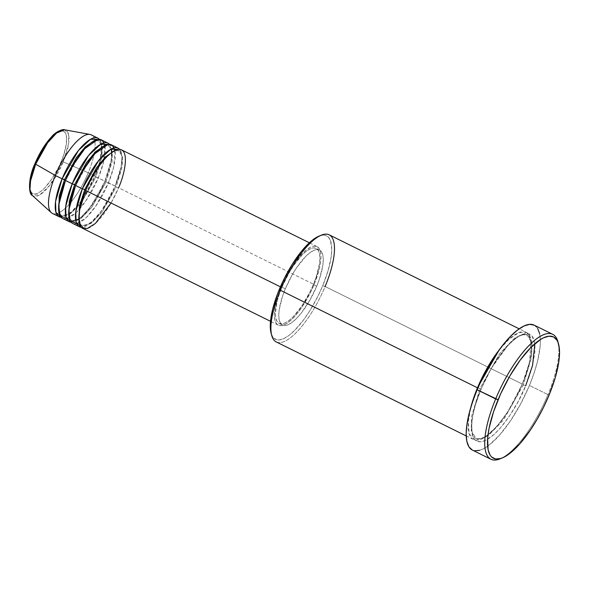 <?xml version="1.0" encoding="UTF-8"?>
<svg xmlns="http://www.w3.org/2000/svg" width="589" height="589" viewBox="0 0 589 589"><rect width="100%" height="100%" fill="white"/><g stroke="black" fill="none" stroke-linecap="round" stroke-linejoin="round"><path stroke-width="0.44" stroke-dasharray="2.94 2.21" d="M37.954 157.344L35.141 163.528C30.768 172.813 25.563 194.407 35.053 194.039C44.904 192.809 57.943 170.56 61.263 161.364L63.237 161.923L49.822 185.285L39.927 194.79L32.226 195.342A36.732 12.082 116.3 0 0 63.237 161.923L88.24 172.761A43.807 14.408 -63.7 0 1 51.25 212.614M101.536 144.158L100.182 160.488L94.829 176.17L95.919 176.994L101.949 156.829L102.221 146.771L98.768 140.808L94.431 140.646L98.768 140.808L102.221 146.771L101.949 156.829L95.919 176.994L105.092 181.103A43.807 14.408 -63.7 0 0 109.598 144.364L111.925 151.55L111.122 161.658L104.938 181.176L106.035 181.994L112.057 161.828L112.337 151.778L108.884 145.814L104.547 145.645L108.884 145.814L112.337 151.778L112.057 161.828L106.035 181.994L115.208 186.102A43.807 14.408 -63.7 0 0 119.714 149.37L122.041 156.549L121.231 166.658L115.054 186.176L116.143 187L122.173 166.834L122.446 156.777L118.993 150.821L114.656 150.651L118.993 150.821L122.446 156.777L122.173 166.834L116.143 187L118.58 187.773L314.092 284.509A43.807 14.408 -63.7 0 1 278.222 325.135A43.807 14.408 -63.7 0 1 281.211 287.226L280.408 286.836L281.211 287.226L278.295 294.956L274.783 309.085L274.319 314.946L274.754 319.68L276.064 323.118L278.207 325.128L281.1 325.629L284.627 324.598L288.654 322.08L293.02 318.17L297.57 313.024L302.128 306.825L310.543 292.291L314.092 284.509L319.172 269.401L320.512 262.65L320.976 256.797L320.541 252.055L319.231 248.617L317.088 246.614L314.195 246.114L310.675 247.144L306.648 249.655L302.275 253.564L293.175 264.91L284.752 279.444L281.211 287.226A43.807 14.408 -63.7 0 1 317.073 246.607A43.807 14.408 -63.7 0 1 314.092 284.509L118.58 187.773A43.807 14.408 116.3 0 0 121.562 149.871M72.594 223.393A43.807 14.408 116.3 0 0 108.464 182.767L113.721 166.952L114.958 150.504M62.486 218.386A43.807 14.408 116.3 0 0 98.348 177.768L103.605 161.946L104.842 145.498M52.369 213.387A43.807 14.408 116.3 0 0 88.24 172.761L94.984 176.096A43.807 14.408 -63.7 0 0 99.489 139.365L101.47 143.826M271.087 333.124A57.744 18.988 116.3 0 0 292.556 332.402A57.744 18.988 116.3 0 0 322.691 285.746L325.121 286.519A59.739 19.643 -63.7 0 1 293.948 334.788A59.739 19.643 -63.7 0 1 271.743 335.524M499.995 458.875A69.693 22.919 116.3 0 0 547.969 394.623L548.904 395.514L547.969 394.623A69.693 22.919 -63.7 0 1 501.173 458.36M523.26 384.985L525.69 385.758L529.666 375.215L532.625 365.151L534.922 351.788L534.937 344.528L533.744 338.925L532.699 336.812L529.783 334.073L525.844 333.396L521.037 334.802L515.544 338.233L509.581 343.564L503.381 350.588L497.175 359.032L491.197 368.574L485.689 378.852L481.007 389.388L479.917 388.571L499.789 353.429L514.668 338.145L521.64 334.67L527.199 335.016L531.963 343.254L531.58 357.133L523.26 384.985L531.58 357.133L531.963 343.254L527.199 335.016L521.64 334.67L514.668 338.145L499.789 353.429L479.917 388.571L477.937 387.842L479.917 388.571L471.598 416.416L471.215 430.301L475.978 438.533L481.537 438.879L488.509 435.404L503.389 420.126L523.26 384.985L522.163 384.161L523.26 384.985L503.389 420.126L488.509 435.404L481.537 438.879L475.978 438.533L471.215 430.301L471.598 416.416L479.917 388.571L481.007 389.388L475.271 405.122L472.864 414.803L471.627 423.432L472.054 433.718L473.843 438.407L475.168 440.027L476.766 441.146L480.705 441.824L485.513 440.417L493.943 434.549L500.054 428.343L509.375 416.187L518.173 401.573L525.69 385.758L523.26 384.985M534.856 343.733L532.139 336.024L526.198 333.374L517.724 336.68L508.182 345.021L491.366 368.28L480.852 389.462C473.35 405.394 464.419 442.457 480.705 441.824C497.609 439.711 519.991 401.543 525.69 385.758M526.397 332.402A59.739 19.643 -63.7 0 0 499.045 350.131L509.095 339.131L518.924 332.594L526.632 332.527L530.888 338.844L529.68 361.69L522.318 384.087A59.739 19.643 -63.7 0 1 473.409 439.482A59.739 19.643 -63.7 0 1 470.913 406.984L468.284 421.444L469.168 433.879L474.992 440.027L485.211 437.031L497.175 426.112L508.049 411.416L522.318 384.087L325.121 286.519L522.318 384.087A59.739 19.643 -63.7 0 0 526.397 332.402L519.181 328.831M82.71 228.392A43.807 14.408 116.3 0 0 118.58 187.773L116.143 187L101.757 212.445L90.978 223.511L81.908 225.778L79.14 222.428L81.908 225.778L90.978 223.511L101.757 212.445L116.143 187L115.208 186.102A43.807 14.408 -63.7 0 1 81.194 227.229L90.883 222.782L101.389 211.068L115.208 186.102L108.464 182.767A43.807 14.408 116.3 0 0 111.454 144.865M285.326 288.831L281.954 287.167A41.819 13.753 116.3 0 0 279.105 323.346A41.819 13.753 116.3 0 0 313.341 284.575L316.713 286.239A41.819 13.753 -63.7 0 1 282.477 325.018A41.819 13.753 -63.7 0 1 285.326 288.831L282.543 296.215L279.193 309.696L278.752 315.292L279.164 319.812L280.423 323.096L282.462 325.01L285.223 325.489L288.588 324.502L292.431 322.102L296.606 318.369L300.95 313.451L309.475 300.861L316.713 286.239L319.496 278.862L322.846 265.374L323.287 259.786L322.875 255.265L321.616 251.982L319.577 250.06L316.816 249.589L313.451 250.568L309.608 252.976L305.433 256.701L296.746 267.531L292.564 274.209L285.326 288.831A41.819 13.753 -63.7 0 1 319.562 250.06A41.819 13.753 -63.7 0 1 316.713 286.239L313.341 284.575A41.819 13.753 116.3 0 0 316.19 248.389A41.819 13.753 116.3 0 0 281.954 287.167L285.326 288.831M276.212 341.914A59.739 19.643 116.3 0 0 325.121 286.519A59.739 19.643 116.3 0 0 329.199 234.827M472.363 450.077A69.693 22.919 116.3 0 0 529.43 385.449L547.969 394.623L529.43 385.449A69.693 22.919 116.3 0 0 534.179 325.143M76.644 223.695L86.237 217.569L95.874 205.995L108.464 182.767L106.035 181.994L91.641 207.446L80.87 218.512L71.792 220.772L69.031 217.429L71.792 220.772L80.87 218.512L91.641 207.446L106.035 181.994L98.348 177.768L95.919 176.994L81.532 202.439L70.754 213.505L61.683 215.773L58.915 212.423L61.683 215.773L70.754 213.505L81.532 202.439L95.919 176.994L94.984 176.096A43.807 14.408 -63.7 0 1 60.961 217.216L70.658 212.776L81.164 201.063L94.984 176.096L88.24 172.761A43.807 14.408 116.3 0 0 91.229 134.859M105.092 181.103A43.807 14.408 -63.7 0 1 71.078 222.222L80.774 217.775L91.273 206.069L105.092 181.103M66.528 218.696L76.128 212.563L85.766 200.996L98.348 177.768A43.807 14.408 116.3 0 0 101.337 139.858M89.933 134.432A43.807 14.408 -63.7 0 1 88.24 172.761L63.237 161.923A36.732 12.082 116.3 0 0 64.657 129.786L68.538 134.233L68.677 143.215L63.237 161.923L61.263 161.364L63.583 155.224L66.373 143.996L66.395 135.58L65.35 132.849L63.649 131.251L61.352 130.854L58.554 131.671L55.351 133.674M29.664 185.55L30.01 189.312L31.055 192.043L32.756 193.641L35.053 194.039L37.851 193.221L41.053 191.219L44.528 188.112L51.758 179.1L58.451 167.548L61.263 161.364C65.637 152.08 70.842 130.486 61.352 130.854C51.501 132.083 38.462 154.325 35.141 163.528L32.822 169.669M558.239 343.019A69.693 22.919 -63.7 0 1 547.969 394.623A69.693 22.919 116.3 0 0 557.938 341.767M539.693 333.816L540.385 341.355L540.194 345.817L537.514 361.41L534.061 373.146L529.43 385.449L520.661 403.899L510.391 420.951L499.516 435.131L488.958 445.218L485.675 447.507L479.637 450.342M474.506 450.769L472.349 450.07M534.201 325.15L537.61 328.345M319.128 236.079L322.838 235.129L324.856 235.21L328.183 236.866L330.473 240.474L331.769 249.213L331.158 256.929L328.088 270.609L322.691 285.746L318.016 296.002L309.851 310.661L303.931 319.4L294.92 330.12L289.162 335.266L283.854 338.587L279.208 339.941L277.183 339.868L273.856 338.204L272.574 336.643L271.095 333.153M313.341 284.575L309.961 291.997L301.921 305.875L293.234 316.705L289.059 320.431L285.216 322.838L281.851 323.817L279.09 323.346L277.051 321.425L275.799 318.141L275.38 313.62L277.102 301.59L279.179 294.544L281.954 287.167L289.199 272.545L293.374 265.867L302.069 255.037L306.236 251.304L310.079 248.904L313.444 247.917L316.205 248.396L318.251 250.31L319.503 253.594L319.915 258.115L319.474 263.71L316.124 277.191L313.341 284.575M325.121 286.519L322.691 285.746A57.744 18.988 116.3 0 0 319.098 236.086M111.026 203.028L118.58 187.773M85.788 190.269L98.068 167.806L105.313 158.632C109.149 154.554 112.455 152.006 115.223 150.99C117.609 150.423 118.868 150.364 118.993 150.821C119.442 150.666 120.156 151.682 121.128 153.869C123.189 159.17 121.165 169.941 115.054 186.176C108.023 202.366 100.071 214.367 91.192 222.171C84.772 226.154 81.68 227.354 81.908 225.778C80.803 226.78 79.876 223.71 79.125 216.568C79.397 209.419 81.635 200.702 85.847 190.424M78.359 219.167L75.495 220.625L71.792 220.772C70.687 221.773 69.76 218.71 69.016 211.569C69.288 204.412 71.527 195.703 75.738 185.417L87.952 162.8L95.197 153.626C99.04 149.554 102.339 147.007 105.107 145.991C107.5 145.417 108.759 145.358 108.884 145.814L111.085 149.091M78.816 218.872L81.083 217.164L89.418 208.307L101.728 188.274L104.938 181.169L111.115 160.583L111.586 152.014M65.622 180.418L77.844 157.8L85.088 148.627C88.924 144.548 92.23 142.001 94.998 140.985C97.384 140.41 98.643 140.359 98.768 140.808C99.217 140.661 99.931 141.677 100.903 143.863C102.965 149.164 100.94 159.936 94.829 176.163C87.798 192.36 79.846 204.354 70.967 212.158C64.547 216.148 61.455 217.348 61.683 215.773C60.579 216.774 59.651 213.704 58.9 206.562C59.172 199.413 61.411 190.696 65.622 180.418M481.007 389.395C485.704 378.19 491.285 367.867 497.742 358.421L507.689 345.831C512.82 340.354 517.333 336.849 521.213 335.325C524.799 334.368 526.794 334.265 527.199 335.016C528.053 334.883 529.187 336.547 530.601 340.022C532.883 346.892 530.704 363.671 522.171 384.161C512.702 406.012 501.924 422.35 489.827 433.187C480.278 441.006 476.692 438.886 475.978 438.533C475.264 438.187 471.406 436.604 471.826 424.294C472.393 414.56 475.456 402.928 481.007 389.395M278.222 325.135L270.506 321.314M282.477 325.018L279.105 323.346M473.409 439.482L466.201 435.919M319.562 250.06L316.19 248.389M317.073 246.607L309.358 242.786"/><path stroke-width="0.88" d="M32.226 195.342L29.973 189.511L30.54 180.911L35.664 164.206L34.987 163.595L35.664 164.206A36.732 12.082 116.3 0 0 32.226 195.342C29.067 195.011 27.337 179.836 34.987 163.595C39.699 152.522 45.309 143.51 51.803 136.567C55.116 132.194 62.994 128.616 64.657 129.786A36.732 12.082 116.3 0 0 35.664 164.206L55.359 175.478L35.664 164.206L47.554 142.862L56.551 133.048L64.657 129.786L89.933 134.432A43.807 14.408 -63.7 0 0 55.359 175.478A43.807 14.408 116.3 0 0 52.369 213.387L59.114 216.723A43.807 14.408 -63.7 0 1 62.103 178.813L78.477 150.475L90.478 139.291L99.489 139.365A43.807 14.408 -63.7 0 0 97.965 138.194L91.229 134.859A43.807 14.408 116.3 0 0 55.359 175.478L62.103 178.813L55.359 175.478A43.807 14.408 -63.7 0 0 51.25 212.614L32.226 195.342M118.58 187.773C124.08 176.089 130.625 148.914 118.683 149.378C106.292 150.924 89.874 178.916 85.7 190.49A43.807 14.408 116.3 0 0 82.71 228.392L270.506 321.314M85.854 190.416L84.757 189.592L96.53 167.777L105.549 156.784L114.656 150.651L105.549 156.784L96.53 167.777L84.757 189.592L82.327 188.826L98.702 160.488L110.703 149.297L119.714 149.37A43.807 14.408 -63.7 0 0 118.19 148.2L111.454 144.865A43.807 14.408 116.3 0 0 75.583 185.491A43.807 14.408 116.3 0 0 72.594 223.393L79.338 226.728A43.807 14.408 -63.7 0 1 82.327 188.826L75.583 185.491L82.327 188.826A43.807 14.408 -63.7 0 1 118.19 148.2M114.958 150.504L112.551 145.616L107.942 144.452L94.881 153.707L83.027 170.412L75.583 185.491L68.861 209.92L70.039 220.661L76.644 223.695M69.222 221.722A43.807 14.408 -63.7 0 0 71.078 222.222L66.034 217.348L65.666 206.599L72.211 183.82L75.679 185.263L74.648 184.593L86.421 162.77L95.433 151.785L104.547 145.645L95.433 151.785L86.421 162.77L74.648 184.593L72.211 183.82L88.593 155.481L100.586 144.298L109.598 144.364A43.807 14.408 -63.7 0 0 108.082 143.193L101.337 139.858A43.807 14.408 116.3 0 0 65.475 180.484A43.807 14.408 116.3 0 0 62.486 218.386L69.222 221.722A43.807 14.408 -63.7 0 1 72.211 183.82L65.475 180.484L72.211 183.82A43.807 14.408 -63.7 0 1 108.082 143.193M104.842 145.498L102.442 140.609L97.826 139.446L84.764 148.708L72.911 165.413L65.475 180.484L58.745 204.913L59.923 215.655L66.528 218.696M59.114 216.723A43.807 14.408 -63.7 0 0 60.961 217.216L55.918 212.349L55.55 201.593L62.103 178.813L65.563 180.256L64.532 179.586L76.305 157.771L85.324 146.779L94.431 140.646L85.324 146.779L76.305 157.771L64.532 179.586L62.103 178.813A43.807 14.408 -63.7 0 1 97.965 138.194M519.181 328.831L329.199 234.827A59.739 19.643 116.3 0 0 280.29 290.222L477.488 387.798L470.913 406.984A59.739 19.643 -63.7 0 1 477.488 387.798L280.29 290.222L279.348 289.332A57.744 18.988 116.3 0 0 271.087 333.124L271.743 335.524A59.739 19.643 -63.7 0 1 280.29 290.222A59.739 19.643 116.3 0 0 276.212 341.914L466.201 435.919M552.718 334.316L534.179 325.143A69.693 22.919 116.3 0 0 477.119 389.771L495.658 398.944A69.693 22.919 116.3 0 0 499.995 458.875L502.307 457.94A67.706 22.264 -63.7 0 1 498.095 399.717L477.119 389.771A69.693 22.919 116.3 0 0 472.363 450.077L490.909 459.251A69.693 22.919 -63.7 0 1 495.658 398.944A69.693 22.919 -63.7 0 1 552.718 334.316A69.693 22.919 -63.7 0 1 558.239 343.019M558.593 344.175L557.938 341.767A69.693 22.919 116.3 0 0 532.029 342.629A69.693 22.919 116.3 0 0 495.658 398.944L498.095 399.717A67.706 22.264 -63.7 0 1 533.42 345.014A67.706 22.264 -63.7 0 1 558.593 344.175A67.706 22.264 -63.7 0 1 548.904 395.514L555.236 377.77L558.836 361.734L559.55 352.686L559.388 348.791L558.033 342.437L556.848 340.044L553.542 336.945L549.073 336.172L543.625 337.762L540.599 339.433L530.652 347.694L520.087 360.262L509.816 376.047L500.724 393.688L493.589 411.667L489.032 428.431L487.633 438.216L488.119 449.871L490.144 455.187L491.646 457.027L495.555 458.971L500.54 458.559L503.374 457.469L509.595 453.582L519.844 443.782L530.417 430.007L537.183 419.191L543.426 407.544L548.904 395.514A67.706 22.264 -63.7 0 1 502.307 457.94M525.69 385.758L532.559 365.416L534.856 343.733M477.488 387.798L499.045 350.131A59.739 19.643 -63.7 0 0 477.488 387.798M85.788 190.269L84.757 189.592L79.419 206.121L79.14 222.428L79.419 206.121L84.757 189.592L82.327 188.826L75.775 211.598L76.143 222.355L81.194 227.229A43.807 14.408 -63.7 0 1 79.338 226.728M280.408 286.836L85.7 190.49L280.408 286.836M501.173 458.36A69.693 22.919 -63.7 0 1 490.909 459.251M32.822 169.669L30.032 180.897L29.664 185.55M55.351 133.674L51.876 136.781L44.646 145.792L37.954 157.344M479.637 450.342L474.506 450.769M472.349 450.07L468.94 446.874L466.849 441.404L466.164 433.865L466.9 424.544L469.035 413.809L472.488 402.073L477.119 389.771L482.759 377.394L489.187 365.401L496.152 354.269L503.396 344.418L510.634 336.223L517.591 330.002L523.996 325.997L529.599 324.362L534.201 325.15M537.61 328.345L539.693 333.816M271.095 333.153L270.41 329.185L270.432 322.168L272.648 309.247L277.316 294.456L284.023 279.068L292.188 264.409L301.119 251.746L310.042 242.16L315.601 237.904L319.128 236.079M309.358 242.786L121.562 149.871A43.807 14.408 116.3 0 0 85.7 190.49L79.677 209.92L78.86 220.028L81.179 227.214L87.076 228.62L95.359 223.496L111.026 203.028M321.41 235.144L319.098 236.086A57.744 18.988 116.3 0 0 279.348 289.332L280.29 290.222A59.739 19.643 -63.7 0 1 321.41 235.144A59.739 19.643 -63.7 0 1 325.121 286.519M64.532 179.586L59.194 196.115L58.915 212.423L59.194 196.115L64.532 179.586M74.648 184.593L69.303 201.121L69.031 217.429L69.303 201.121L74.648 184.593M111.586 152.014L111.085 149.091M78.359 219.167L78.816 218.872"/></g></svg>
